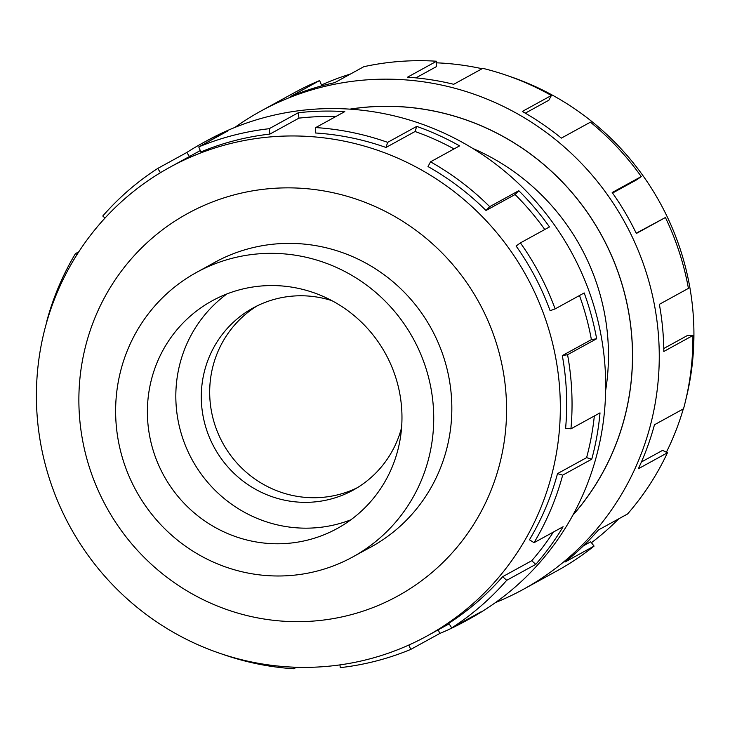 <?xml version="1.0" encoding="UTF-8"?>
<svg xmlns="http://www.w3.org/2000/svg" width="730" height="730" viewBox="0 0 730 730"><rect width="100%" height="100%" fill="white"/><g stroke="black" fill="none" stroke-linecap="round" stroke-linejoin="round"><path stroke-width="1.09" d="M572.931 515.033A245.426 239.02 -118.8 0 0 624.04 419.558A245.426 239.02 -118.8 0 0 350.144 109.162M428.154 460.466A162.297 158.063 -118.8 0 0 372.391 289.618A162.297 158.063 -118.8 0 0 196.58 272.39A162.297 158.063 -118.8 0 0 121.198 368.869A162.297 158.063 -118.8 0 0 176.97 539.716A162.297 158.063 -118.8 0 0 352.773 556.944A162.297 158.063 -118.8 0 0 428.154 460.466M257.371 305.76A103.915 101.196 -118.8 0 0 213.251 365.119A103.915 101.196 -118.8 0 0 247.078 472.94A103.915 101.196 -118.8 0 0 357.262 487.74M331.885 300.651A103.915 101.196 -118.8 0 0 253.118 307.969A103.915 101.196 -118.8 0 0 204.856 369.736A103.915 101.196 -118.8 0 0 240.553 479.126A103.915 101.196 -118.8 0 0 353.119 490.149A103.915 101.196 -118.8 0 0 401.381 428.382A103.915 101.196 -118.8 0 0 401.582 427.625M151.849 378.012A129.894 126.5 61.2 0 1 212.174 300.806A129.894 126.5 61.2 0 1 352.882 314.584A129.894 126.5 61.2 0 1 397.512 451.322A129.894 126.5 61.2 0 1 337.178 528.529A129.894 126.5 61.2 0 1 196.48 514.75A129.894 126.5 61.2 0 1 151.849 378.012M350.884 519.787A129.894 126.5 61.2 0 1 218.626 493.69A129.894 126.5 61.2 0 1 180.283 362.399A129.894 126.5 61.2 0 1 226.911 293.935M366.898 549.188A162.361 158.127 -118.8 0 0 370.849 547.098A162.361 158.127 -118.8 0 0 446.258 450.583A162.361 158.127 -118.8 0 0 390.468 279.663A162.361 158.127 -118.8 0 0 214.593 262.435A162.361 158.127 -118.8 0 0 210.705 264.643M45.579 326.237A267.317 260.336 -118.8 0 0 137.432 607.634A267.317 260.336 -118.8 0 0 426.995 636.003A267.317 260.336 -118.8 0 0 551.15 477.101A267.317 260.336 -118.8 0 0 459.298 195.704A267.317 260.336 -118.8 0 0 169.734 167.334A267.317 260.336 -118.8 0 0 45.579 326.237M86.368 343.182A218.215 212.521 -118.8 0 0 236.602 612.753A218.215 212.521 -118.8 0 0 499.074 466.342A218.215 212.521 -118.8 0 0 348.84 196.781A218.215 212.521 -118.8 0 0 86.368 343.182M562.31 355.592A267.317 260.336 61.2 0 1 565.613 428.218L570.942 428.829L600.014 412.87A272.774 265.647 61.2 0 1 591.756 459.188L562.675 475.148A272.774 265.647 61.2 0 1 534.041 542.682L563.113 526.722A272.774 265.647 61.2 0 1 535.774 564.363L506.702 580.323A272.774 265.647 61.2 0 1 451.724 627.909L480.796 611.95A272.774 265.647 61.2 0 1 465.065 621.321L469.627 618.821A272.774 265.647 -118.8 0 0 596.319 456.679A272.774 265.647 -118.8 0 0 502.596 169.533A272.774 265.647 -118.8 0 0 207.119 140.589L202.557 143.098A272.774 265.647 61.2 0 1 227.824 130.953L198.752 146.912L200.869 151.94A267.317 260.336 61.2 0 1 269.89 134.092L269.178 128.708L298.251 112.748A272.774 265.647 61.2 0 1 344.797 111.617L315.725 127.577L315.506 132.988A267.317 260.336 61.2 0 1 385.997 147.469L387.657 142.35L416.73 126.39A272.774 265.647 61.2 0 1 459.599 145.872L430.527 161.832L428.008 166.559A267.317 260.336 61.2 0 1 486.007 210.495L489.702 206.663L518.774 190.703A272.774 265.647 61.2 0 1 549.48 226.939L520.408 242.898L516.092 246.01A267.317 260.336 61.2 0 1 550.11 310.688L555.119 308.909L584.192 292.949A272.774 265.647 61.2 0 1 596.647 338.757L567.566 354.716L562.31 355.592L591.391 339.632A267.317 260.336 -118.8 0 0 579.474 295.531M465.065 621.321A272.774 265.647 61.2 0 1 439.788 633.467L410.716 649.426A272.774 265.647 61.2 0 1 340.29 667.64L339.924 664.893M296.471 667.266L293.743 668.762A272.774 265.647 61.2 0 1 221.82 653.989L221.82 653.989M506.702 580.323L502.66 576.682A267.317 260.336 61.2 0 1 448.777 623.311L451.724 627.909M502.66 576.682L531.732 560.722A267.317 260.336 -118.8 0 0 553.386 532.061M562.675 475.148L557.519 473.606A267.317 260.336 61.2 0 1 529.451 539.789L534.041 542.682M321.465 84.972A267.317 260.336 61.2 0 1 350.519 74.004M436.522 62.826A267.317 260.336 61.2 0 1 482.083 68.729M508.6 76.039A267.317 260.336 61.2 0 1 685.954 399.137M234.777 127.476A272.774 265.647 61.2 0 1 260.701 111.179A272.774 265.647 61.2 0 1 556.169 140.124A272.774 265.647 61.2 0 1 649.892 427.269A272.774 265.647 61.2 0 1 523.209 589.411A272.774 265.647 61.2 0 1 495.542 602.524M641.414 461.99L662.594 450.364L667.439 452.782L638.358 468.742A272.774 265.647 -118.8 0 0 654.463 424.76L683.536 408.8A272.774 265.647 -118.8 0 0 692.889 335.517L663.816 351.477A272.774 265.647 -118.8 0 0 659.354 304.337L688.427 288.377A272.774 265.647 -118.8 0 0 665.404 217.522L636.332 233.481A272.774 265.647 -118.8 0 0 612.187 192.519L641.259 176.56A272.774 265.647 -118.8 0 0 590.424 122.165L561.352 138.125A272.774 265.647 -118.8 0 0 522.306 111.453L551.378 95.493A272.774 265.647 -118.8 0 0 482.795 68.337L453.722 84.297A272.774 265.647 -118.8 0 0 407.504 77.197L436.586 61.238A272.774 265.647 -118.8 0 0 363.832 66.695L334.76 82.654A272.774 265.647 -118.8 0 0 290.531 96.533L319.612 80.574A272.774 265.647 -118.8 0 0 294.336 92.719L260.701 111.179M349.852 109.144A245.49 239.084 61.2 0 1 624.104 419.577A245.49 239.084 61.2 0 1 572.785 515.289M319.612 80.574L321.729 85.602L320.817 86.103M436.586 61.238L436.367 66.649L415.918 77.873M551.378 95.493L548.86 100.22L525.29 113.159M641.259 176.56L636.943 179.671L612.561 193.048M665.404 217.522L636.204 233.208M692.889 335.517L687.551 335.444L663.78 348.493M583.443 545.794L590.707 541.806L594.074 546.095L565.002 562.054A272.774 265.647 -118.8 0 0 598.481 529.943L627.554 513.984A272.774 265.647 -118.8 0 0 667.439 452.782M523.209 589.411L556.844 570.942A272.774 265.647 -118.8 0 0 594.074 546.095M683.298 408.937A267.317 260.336 61.2 0 1 666.371 452.244M618.757 518.811A267.317 260.336 61.2 0 1 591.419 542.709M531.732 560.722L535.774 564.363M438.255 629.817L439.788 633.467M410.716 649.426L408.864 645.028M293.743 668.762L293.807 667.174M76.978 254.633L75.427 253.657A272.774 265.647 61.2 0 0 46.793 321.2L46.975 321.255M75.427 253.657L78.785 251.813M160.463 172.681L157.753 168.429A272.774 265.647 61.2 0 0 102.775 216.016L105.02 218.042M189.417 156.53L186.825 152.47A272.774 265.647 61.2 0 1 202.557 143.098M157.753 168.429L186.825 152.47M269.89 134.092L298.962 118.132L298.251 112.748M335.709 116.608A267.317 260.336 -118.8 0 0 298.962 118.132M198.752 146.912A272.774 265.647 61.2 0 1 269.178 128.708M385.997 147.469L415.069 131.51L416.73 126.39M454.051 148.92A267.317 260.336 -118.8 0 0 415.069 131.51M315.725 127.577A272.774 265.647 61.2 0 1 387.657 142.35M486.007 210.495L515.079 194.536L518.774 190.703M544.79 229.521A267.317 260.336 -118.8 0 0 515.079 194.536M430.527 161.832A272.774 265.647 61.2 0 1 489.702 206.663M591.391 339.632L596.647 338.757M520.408 242.898A272.774 265.647 61.2 0 1 555.119 308.909M557.519 473.606L586.591 457.646A267.317 260.336 -118.8 0 0 594.33 415.99M586.591 457.646L591.756 459.188M567.566 354.716A272.774 265.647 61.2 0 1 570.942 428.829M605.644 390.504A220.944 215.177 -118.8 0 0 472.766 148.427M218.544 260.336L196.58 272.39M426.995 636.003L449.123 623.849M169.734 167.334L200.294 150.562M374.736 544.89L352.773 556.944"/></g></svg>
